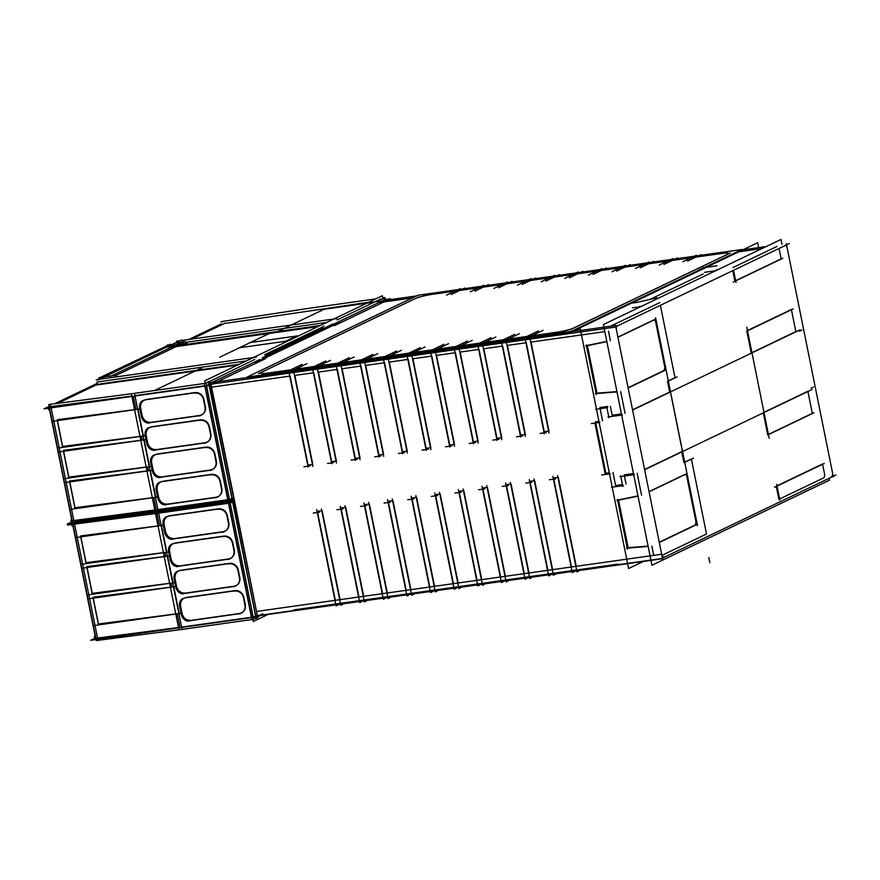 <?xml version="1.0" encoding="UTF-8"?>
<svg xmlns="http://www.w3.org/2000/svg" width="880" height="880" viewBox="0 0 880 880"><rect width="100%" height="100%" fill="white"/><g stroke="black" fill="none" stroke-linecap="round" stroke-linejoin="round"><path stroke-width="1.32" d="M795.839 331.595L751.938 352.638L795.839 331.595L791.439 309.76L795.839 331.595M751.234 352.968L746.823 331.133L751.234 352.968M791.384 309.485L747.472 330.517L791.384 309.485M779.416 250.129L781.176 258.874L735.625 280.698L781.176 258.874L779.416 250.129M807.917 391.49L812.328 413.38L768.427 434.412L812.328 413.38L807.917 391.49M822.591 464.266L824.307 472.758L822.591 464.266M807.873 391.259L763.961 412.302L807.873 391.259M767.723 434.753L763.312 412.863L767.723 434.753M823.702 477.873A3.696 1.595 82 0 0 824.461 473.55A3.696 1.595 82 0 1 823.702 477.873M823.592 477.917L779.636 498.982L823.592 477.917M776.27 486.453L778.877 499.345L776.27 486.453M822.536 463.98L776.985 485.815L822.536 463.98M779.251 249.304A3.696 1.595 82 0 0 779.042 248.49A3.696 1.595 82 0 1 779.251 249.304M732.765 270.655L734.855 281.072L732.765 270.655M732.963 267.531L777.029 246.422L732.963 267.531M531.025 342.067L548.966 431.035L531.025 342.067L604.846 331.639L531.025 342.067M548.603 431.09L544.236 431.706L526.295 342.727L544.236 431.706L548.603 431.09M321.761 510.73L317.394 511.346L321.761 510.73M706.508 534.017L661.98 555.346L706.508 534.017L691.416 459.151L706.508 534.017M653.697 555.368L651.827 546.073L653.697 555.368M659.252 542.212L695.321 524.942L659.252 542.212M695.948 521.807L695.398 524.898L695.948 521.807M695.794 521.026L686.95 477.169L695.794 521.026M685.707 474.32L686.785 476.355L685.707 474.32M649.044 491.612L685.201 474.287L649.044 491.612M641.564 495.187L637.153 473.308L641.564 495.187M681.725 451.704L644.589 469.491L681.725 451.704M681.769 451.935L683.903 462.506L681.769 451.935M684.684 462.121L691.372 458.92L684.684 462.121M610.456 326.227L659.846 302.566L610.456 326.227M641.883 306.097L638.198 306.933L641.883 306.097M636.647 307.219L632.456 307.802L636.647 307.219M649.924 299.442L703.065 273.977L649.924 299.442M704.539 272.316L715.682 270.743L704.539 272.316M330.385 325.71L378.367 302.72L412.291 297.935L378.367 302.72L330.385 325.71M211.794 382.525L259.908 359.48L211.794 382.525M674.982 377.663L668.305 380.864L674.982 377.663L660.396 305.327L674.982 377.663M667.535 381.348L669.691 392.04L632.555 409.827L669.691 392.04L667.535 381.348M625.075 413.413L620.675 391.578L625.075 413.413M628.1 387.717L664.158 370.436L628.1 387.717M664.796 367.312L664.246 370.392L664.796 367.312M664.642 366.52L655.798 322.663L664.642 366.52M654.555 319.814L655.633 321.849L654.555 319.814M617.892 337.106L654.049 319.781L617.892 337.106M610.412 340.692L608.487 331.122L610.412 340.692M621.434 413.93L612.183 415.239L610.379 406.307L612.183 415.239L621.434 413.93M507.397 345.4L525.338 434.379L507.397 345.4L525.932 342.782L507.397 345.4M524.986 434.423L520.619 435.039L502.678 346.06L520.619 435.039L524.986 434.423M483.78 348.733L501.721 437.712L483.78 348.733L502.315 346.115L483.78 348.733M501.369 437.756L497.002 438.372L479.061 349.404L497.002 438.372L501.369 437.756M460.163 352.066L478.104 441.045L460.163 352.066L478.698 349.448L460.163 352.066M477.752 441.1L473.385 441.716L455.444 352.737L473.385 441.716L477.752 441.1M436.546 355.399L454.487 444.378L436.546 355.399L455.081 352.781L436.546 355.399M454.135 444.433L449.768 445.049L431.827 356.07L449.768 445.049L454.135 444.433M412.929 358.743L430.87 447.711L412.929 358.743L431.464 356.125L412.929 358.743M430.518 447.766L426.151 448.382L408.21 359.403L426.151 448.382L430.518 447.766M389.312 362.076L407.253 451.055L389.312 362.076L407.847 359.458L389.312 362.076M406.89 451.099L402.534 451.715L384.593 362.736L402.534 451.715L406.89 451.099M365.695 365.409L383.636 454.388L365.695 365.409L384.23 362.791L365.695 365.409M383.273 454.432L378.917 455.048L360.976 366.08L378.917 455.048L383.273 454.432M342.078 368.742L360.019 457.721L342.078 368.742L360.613 366.124L342.078 368.742M359.656 457.776L355.3 458.392L337.359 369.413L355.3 458.392L359.656 457.776M318.461 372.075L336.402 461.054L318.461 372.075L336.996 369.457L318.461 372.075M336.039 461.109L331.683 461.725L313.742 372.746L331.683 461.725L336.039 461.109M294.844 375.419L312.785 464.387L294.844 375.419L313.379 372.801L294.844 375.419M312.422 464.442L308.066 465.058L290.125 376.079L308.066 465.058L312.422 464.442M335.335 600.325L317.625 512.468L335.335 600.325M340.065 599.654L322.168 510.906L340.065 599.654L358.589 597.036L340.065 599.654M358.952 596.992L341.242 509.135L358.952 596.992M345.378 507.397L341.011 508.013L345.378 507.397M363.682 596.321L345.785 507.573L363.682 596.321L382.206 593.703L363.682 596.321M382.569 593.648L364.859 505.802L382.569 593.648M368.995 504.064L364.628 504.68L368.995 504.064M387.299 592.988L369.402 504.24L387.299 592.988L405.834 590.37L387.299 592.988M406.186 590.315L388.476 502.458L406.186 590.315M392.612 500.72L388.245 501.336L392.612 500.72M410.916 589.655L393.019 500.907L410.916 589.655L429.451 587.037L410.916 589.655M429.803 586.982L412.093 499.125L429.803 586.982M416.229 497.387L411.862 498.003L416.229 497.387M434.533 586.311L416.636 497.574L434.533 586.311L453.068 583.704L434.533 586.311M453.42 583.649L435.71 495.792L453.42 583.649M439.846 494.054L435.479 494.67L439.846 494.054M458.15 582.978L440.253 494.23L458.15 582.978L476.685 580.36L458.15 582.978M477.037 580.316L459.327 492.459L477.037 580.316M463.463 490.721L459.096 491.337L463.463 490.721M481.767 579.645L463.87 490.897L481.767 579.645L500.302 577.027L481.767 579.645M500.654 576.972L482.944 489.126L500.654 576.972M487.08 487.388L482.713 488.004L487.08 487.388M505.384 576.312L487.487 487.564L505.384 576.312L523.919 573.694L505.384 576.312M524.282 573.639L506.561 485.782L524.282 573.639M510.697 484.044L506.341 484.66L510.697 484.044M529.001 572.979L511.104 484.231L529.001 572.979L547.536 570.361L529.001 572.979M547.899 570.306L530.178 482.449L547.899 570.306M534.314 480.711L529.958 481.327L534.314 480.711M552.618 569.635L534.721 480.898L552.618 569.635L571.153 567.028L552.618 569.635M571.516 566.973L553.795 479.116L571.516 566.973M557.931 477.378L553.575 477.994L557.931 477.378M576.235 566.302L558.338 477.554L576.235 566.302L650.056 555.874L576.235 566.302M628.155 547.679L648.087 546.095L628.155 547.679L618.563 500.126L628.155 547.679M637.967 495.924L618.519 499.895L637.967 495.924M633.468 473.583L624.217 474.892L633.468 473.583M624.437 476.014L626.054 484.055L624.437 476.014M622.413 484.561L615.615 485.529L612.986 472.483L615.615 485.529L622.413 484.561M609.301 472.769L605.858 473.253L595.716 422.95L605.858 473.253L609.301 472.769M598.928 421.333L595.485 421.828L598.928 421.333M602.569 420.827L600.127 408.672L602.569 420.827M599.896 407.55L607.684 406.45L599.896 407.55M597.003 393.173L616.935 391.589L597.003 393.173L587.411 345.631L597.003 393.173M606.815 341.418L587.367 345.4L606.815 341.418M239.261 364.287L100.298 383.911L239.261 364.287M97.878 637.989L178.519 627.517L97.878 637.989M181.599 627.088L251.449 617.232L181.599 627.088M253.154 616.792L255.629 616.099L253.154 616.792M256.058 615.923L257.268 615.34L234.245 501.116L257.268 615.34L256.058 615.923M95.04 520.135L155.287 512.303L95.04 520.135M158.367 511.885L228.217 502.018L158.367 511.885M229.922 501.589L232.397 500.885L229.922 501.589M232.826 500.709L234.047 500.137L232.826 500.709M255.783 616.055L232.727 501.754L255.783 616.055M251.746 617.188L228.591 502.337L251.746 617.188M161.436 525.481L166.815 552.167L161.436 525.481M165.638 556.347L164.868 552.508L165.638 556.347M167.618 556.138L172.997 582.813L167.618 556.138M171.82 587.004L171.05 583.154L171.82 587.004M173.789 586.784L179.179 613.47L173.789 586.784M179.949 627.33L177.232 613.811L179.949 627.33M159.467 525.701L156.794 512.468L159.467 525.701M230.384 563.255C234.322 563.508 236.94 565.642 238.227 569.679C236.94 565.642 234.322 563.508 230.384 563.255M238.304 570.02L239.811 577.478L238.304 570.02M236.709 585.299L234.168 586.212C238.293 585.2 240.196 582.406 239.877 577.83C240.251 580.932 239.294 583.363 237.006 585.101M233.838 586.256L185.702 593.054L233.838 586.256M185.416 593.098C180.928 593.252 177.991 591.019 176.605 586.41C177.991 591.019 180.928 593.252 185.416 593.098M175.175 579.293L176.539 586.058L175.175 579.293M179.278 570.614C175.956 572.22 174.57 574.992 175.109 578.952C174.57 575.41 175.703 572.759 178.486 570.988M229.559 563.321L180.807 570.207L229.559 563.321M224.884 535.997C228.822 536.25 231.44 538.384 232.738 542.421C231.44 538.384 228.822 536.25 224.884 535.997M232.815 542.762L234.311 550.22L232.815 542.762M231.209 558.041L228.679 558.954C232.804 557.942 234.707 555.148 234.377 550.572C234.751 553.674 233.794 556.105 231.506 557.843M228.338 558.998L180.213 565.796L228.338 558.998M179.916 565.84C175.428 565.994 172.491 563.761 171.116 559.152C172.491 563.761 175.428 565.994 179.916 565.84M169.675 552.035L171.039 558.8L169.675 552.035M173.778 543.356C170.456 544.962 169.07 547.734 169.609 551.694C169.081 548.152 170.203 545.501 172.986 543.73M224.059 536.063L175.307 542.949L224.059 536.063M219.384 508.739C223.333 508.981 225.951 511.126 227.238 515.163C225.951 511.126 223.333 508.981 219.384 508.739M227.315 515.504L228.822 522.962L227.315 515.504M225.72 530.783L223.179 531.696C227.304 530.684 229.207 527.89 228.877 523.314C229.251 526.416 228.294 528.847 226.006 530.585M222.838 531.74L174.713 538.538L222.838 531.74M174.427 538.582C169.939 538.736 167.002 536.503 165.616 531.894C167.002 536.503 169.939 538.736 174.427 538.582M164.186 524.777L165.55 531.542L164.186 524.777M168.278 516.098C164.967 517.704 163.57 520.476 164.109 524.436C163.581 520.894 164.703 518.243 167.486 516.472M218.559 508.805L169.807 515.691L218.559 508.805M235.873 590.513C239.822 590.766 242.44 592.9 243.727 596.937C242.44 592.9 239.822 590.766 235.873 590.513M243.804 597.278L245.311 604.736L243.804 597.278M242.209 612.557L239.668 613.47C243.793 612.458 245.696 609.664 245.366 605.088C245.74 608.19 244.783 610.621 242.495 612.359M239.327 613.514L191.202 620.312L239.327 613.514M190.916 620.356C186.428 620.51 183.491 618.277 182.105 613.668C183.491 618.277 186.428 620.51 190.916 620.356M180.675 606.551L182.039 613.327L180.675 606.551M184.767 597.872C181.456 599.478 180.059 602.261 180.598 606.21C180.07 602.668 181.192 600.017 183.986 598.246M235.048 590.579L186.296 597.465L235.048 590.579M158.026 525.888L80.696 535.931L158.026 525.888M94.996 625.427L97.999 640.332M175.78 613.932L98.45 623.986L93.247 598.169L98.45 623.986L175.78 613.932M170.379 587.191L93.06 597.245L170.379 587.191M169.598 583.286L92.268 593.329L87.065 567.512L92.268 593.329L169.598 583.286M164.208 556.534L86.878 566.588L164.208 556.534M163.416 552.629L86.086 562.683L80.883 536.855L86.086 562.683L163.416 552.629M337.557 322.278L380.721 301.598L337.557 322.278M224.499 323.51L368.852 302.203L224.499 323.51M74.448 521.763L155.078 511.28L74.448 521.763M158.158 510.862L228.019 500.995L158.158 510.862M229.713 500.555L232.188 499.862L229.713 500.555M232.617 499.686L233.838 499.103L210.804 384.879L233.838 499.103L232.617 499.686M50.996 406.582L131.846 396.066L50.996 406.582M134.937 395.648L204.787 385.781L134.937 395.648M206.481 385.352L208.967 384.648L206.481 385.352M209.396 384.472L210.606 383.9L209.396 384.472M232.342 499.818L209.297 385.517L232.342 499.818M228.316 500.951L205.15 386.1L228.316 500.951M137.995 409.244L143.374 435.93L137.995 409.244M142.208 440.11L141.427 436.271L142.208 440.11M144.177 439.901L149.556 466.576L144.177 439.901M148.39 470.767L147.609 466.917L148.39 470.767M150.359 470.547L155.738 497.233L150.359 470.547M156.519 511.093L153.791 497.574L156.519 511.093M136.026 409.464L133.353 396.242L136.026 409.464M206.943 447.018C210.881 447.271 213.499 449.405 214.797 453.442C213.499 449.405 210.881 447.271 206.943 447.018M214.874 453.783L216.37 461.241L214.874 453.783M213.268 469.062L210.738 469.975C214.863 468.963 216.766 466.169 216.436 461.593C216.81 464.695 215.853 467.126 213.565 468.864M210.397 470.019L162.272 476.817L210.397 470.019M161.975 476.861C157.487 477.015 154.55 474.782 153.175 470.173C154.55 474.782 157.487 477.015 161.975 476.861M151.734 463.056L153.098 469.832L151.734 463.056M155.837 454.377C152.515 455.983 151.129 458.766 151.668 462.715C151.14 459.173 152.262 456.522 155.045 454.751M206.118 447.084L157.366 453.97L206.118 447.084M201.443 419.76C205.392 420.013 208.01 422.147 209.297 426.184C208.01 422.147 205.392 420.013 201.443 419.76M209.374 426.525L210.881 433.983L209.374 426.525M207.779 441.804L205.238 442.717C209.363 441.705 211.266 438.911 210.936 434.335C211.31 437.437 210.353 439.868 208.065 441.606M204.897 442.761L156.772 449.559L204.897 442.761M156.486 449.603C151.998 449.757 149.061 447.524 147.675 442.915C149.061 447.524 151.998 449.757 156.486 449.603M146.245 435.798L147.609 442.563L146.245 435.798M150.337 427.119C147.026 428.725 145.629 431.497 146.168 435.457C145.64 431.915 146.762 429.264 149.556 427.493M200.618 419.826L151.866 426.712L200.618 419.826M195.954 392.502C199.892 392.755 202.51 394.889 203.797 398.926C202.51 394.889 199.892 392.755 195.954 392.502M203.874 399.267L205.381 406.725L203.874 399.267M202.279 414.546L199.738 415.459C203.863 414.447 205.766 411.653 205.447 407.077C205.821 410.179 204.864 412.61 202.576 414.348M199.408 415.503L151.272 422.301L199.408 415.503M150.986 422.345C146.498 422.499 143.561 420.266 142.175 415.657C143.561 420.266 146.498 422.499 150.986 422.345M140.745 408.54L142.109 415.305L140.745 408.54M144.848 399.861C141.526 401.467 140.14 404.239 140.679 408.199C140.14 404.657 141.273 402.006 144.056 400.235M195.129 392.568L146.377 399.454L195.129 392.568M212.443 474.287C216.381 474.529 218.999 476.663 220.286 480.711C218.999 476.663 216.381 474.529 212.443 474.287M220.363 481.052L221.87 488.499L220.363 481.052M218.768 496.32L216.227 497.233C220.352 496.221 222.255 493.427 221.936 488.851C222.31 491.953 221.353 494.384 219.065 496.133M215.897 497.288L167.761 504.075L215.897 497.288M167.475 504.119C162.987 504.273 160.05 502.04 158.664 497.431C160.05 502.04 162.987 504.273 167.475 504.119M157.234 490.314L158.598 497.09L157.234 490.314M161.337 481.635C158.015 483.241 156.629 486.024 157.168 489.973C156.629 486.442 157.762 483.78 160.545 482.009M211.618 474.353L162.866 481.228L211.618 474.353M134.585 409.651L57.255 419.694L134.585 409.651M71.555 509.19L73.843 520.531M152.339 497.695L75.009 507.749L69.806 481.932L75.009 507.749L152.339 497.695M146.949 470.954L69.619 481.008L146.949 470.954M146.157 467.049L68.827 477.092L63.624 451.275L68.827 477.092L146.157 467.049M140.767 440.297L63.437 450.351L140.767 440.297M139.975 436.392L62.645 446.446L57.442 420.618L62.645 446.446L139.975 436.392M260.623 373.098A13.211 1.606 -11.4 0 0 268.246 373.043A13.211 1.606 -11.4 0 1 261.767 372.152A13.211 1.606 -11.4 0 0 260.623 373.076M261.943 372.075L415.305 298.595L261.943 372.075M432.608 294.294A13.211 1.606 -11.4 0 0 415.459 298.518A13.211 1.606 -11.4 0 1 432.608 294.294L720.742 253.605A13.211 1.606 -11.4 0 1 728.354 253.528A13.211 1.606 -11.4 0 1 727.21 254.496L573.518 328.13A13.211 1.606 -11.4 0 1 556.38 332.354L268.246 373.043L556.38 332.354A13.211 1.606 -11.4 0 0 573.518 328.13L727.21 254.496A13.211 1.606 -11.4 0 0 720.742 253.605L432.608 294.294M556.644 333.663L268.51 374.352L556.6 333.432M562.364 332.662A13.211 1.606 168.6 0 0 563.134 332.508A13.211 1.606 168.6 0 1 562.364 332.662L562.419 332.893M265.859 355.003L322.795 327.734L265.859 355.003M317.922 326.601A13.431 1.639 -11.4 0 0 316.217 326.821A13.431 1.639 -11.4 0 1 317.922 326.601M315.48 326.931L270.094 333.344L315.48 326.931M269.335 333.443L170.181 347.446L269.335 333.443M322.982 328.702L266.123 356.312L322.982 328.702L323.213 329.824M781.011 239.448L603.405 324.533L651.948 565.235L829.543 480.139L651.948 565.235L603.405 324.533L651.948 565.235L829.543 480.139L651.948 565.235L603.405 324.533L651.948 565.235L829.543 480.139L651.948 565.235L603.405 324.533L781.011 239.448L781.99 244.31L781.011 239.448L603.405 324.533L781.011 239.448L781.99 244.31L781.011 239.448L603.405 324.533L781.011 239.448L781.99 244.31L781.011 239.448M829.158 478.269L829.543 480.139L829.158 478.269M608.014 416.977L622.413 414.942L608.014 416.977M632.599 410.058L800.008 329.857L632.599 410.058M766.194 246.543L740.707 250.14M416.482 295.922L371.712 302.247M786.324 243.694L833.349 476.905M546.293 432.564L540.078 433.444L546.293 432.564M548.999 433.048L529.584 336.776L543.07 330.308M319.451 512.215L313.236 513.084L319.451 512.215M836 475.002L661.507 558.591L256.267 615.824M249.436 342.672L297.528 335.874L249.436 342.672M286.594 341.11L238.502 347.908L286.594 341.11M270.05 333.102L219.747 357.203L270.05 333.102M296.945 335.841L285.34 341.407L296.945 335.841M789.338 243.551L614.845 327.151L209.374 384.406M371.767 302.522L324.126 309.254L276.771 331.936M154.495 390.522L202.301 367.609M544.269 433.719L524.854 337.436L538.34 330.979M210.683 382.69L615.549 325.512L662.574 558.723L258.621 615.769M616.616 330.792L616.66 330.792A3.696 1.595 -98 0 1 617.43 325.611A3.696 1.595 -98 0 0 616.66 330.792A3.696 1.595 -98 0 1 617.43 325.611A3.696 1.595 -98 0 0 616.66 330.792A3.696 1.595 -98 0 1 617.43 325.611A3.696 1.595 -98 0 0 616.66 330.792A3.696 1.595 -98 0 1 617.43 325.611A3.696 1.595 -98 0 0 616.66 330.792A3.696 1.595 -98 0 1 617.43 325.611A3.696 1.595 -98 0 0 616.66 330.792A3.696 1.595 -98 0 1 617.43 325.611A3.696 1.595 -98 0 0 616.66 330.792L616.616 330.792M308.099 467.071L288.684 370.788L302.17 364.331M310.123 465.916L303.897 466.796L310.123 465.916M312.818 466.4L293.403 370.128L306.889 363.66M446.644 295.119L460.13 288.651M464.849 287.991L451.363 294.448M785.213 245.234A3.696 1.595 -98 0 1 787.347 249.007A3.696 1.595 -98 0 0 785.213 245.234A3.696 1.595 -98 0 1 787.347 249.007A3.696 1.595 -98 0 0 785.213 245.234A3.696 1.595 -98 0 1 787.347 249.007A3.696 1.595 -98 0 0 785.213 245.234A3.696 1.595 -98 0 1 787.347 249.007A3.696 1.595 -98 0 0 785.213 245.234A3.696 1.595 -98 0 1 787.347 249.007A3.696 1.595 -98 0 0 785.213 245.234A3.696 1.595 -98 0 1 787.347 249.007A3.696 1.595 -98 0 0 785.213 245.234M382.349 295.746L204.743 380.831L205.238 383.262L204.743 380.831L382.349 295.746L382.965 298.793L382.349 295.746M268.092 614.427L253.286 621.533L252.857 619.399L253.286 621.533L268.092 614.427M663.091 557.029L664.213 556.875A3.696 1.595 -98 0 1 663.685 557.183A3.696 1.595 -98 0 1 661.551 553.41L661.551 553.41A3.696 1.595 -98 0 0 663.685 557.183A3.696 1.595 -98 0 1 661.551 553.41L661.551 553.41A3.696 1.595 -98 0 0 663.685 557.183A3.696 1.595 -98 0 1 661.551 553.41L661.551 553.41A3.696 1.595 -98 0 0 663.685 557.183A3.696 1.595 -98 0 1 661.551 553.41L661.551 553.41A3.696 1.595 -98 0 0 663.685 557.183A3.696 1.595 -98 0 1 661.551 553.41L661.551 553.41A3.696 1.595 -98 0 0 663.685 557.183A3.696 1.595 -98 0 1 661.551 553.41L661.551 553.41A3.696 1.595 -98 0 0 663.685 557.183A3.696 1.595 -98 0 0 664.213 556.875A3.696 1.595 -98 0 1 663.685 557.183A3.696 1.595 -98 0 0 664.213 556.875A3.696 1.595 -98 0 1 663.685 557.183A3.696 1.595 -98 0 0 664.213 556.875A3.696 1.595 -98 0 1 663.685 557.183A3.696 1.595 -98 0 0 664.213 556.875A3.696 1.595 -98 0 1 663.685 557.183A3.696 1.595 -98 0 0 664.213 556.875A3.696 1.595 -98 0 1 663.685 557.183A3.696 1.595 -98 0 0 664.213 556.875L663.091 557.029M316.69 509.652L336.094 605.935L338.008 605.022M321.409 508.992L340.824 605.275L342.738 604.351M340.307 506.319L359.711 602.602L361.625 601.689M345.026 505.659L364.441 601.931L366.355 601.018M343.068 508.871L336.853 509.751L343.068 508.871M832.238 471.636A3.696 1.595 -98 0 1 831.468 476.806A3.696 1.595 -98 0 1 831.314 476.806A3.696 1.595 -98 0 0 831.468 476.806A3.696 1.595 -98 0 1 831.314 476.806A3.696 1.595 -98 0 0 831.468 476.806A3.696 1.595 -98 0 1 831.314 476.806A3.696 1.595 -98 0 0 831.468 476.806A3.696 1.595 -98 0 1 831.314 476.806A3.696 1.595 -98 0 0 831.468 476.806A3.696 1.595 -98 0 1 831.314 476.806A3.696 1.595 -98 0 0 831.468 476.806A3.696 1.595 -98 0 1 831.314 476.806A3.696 1.595 -98 0 0 831.468 476.806A3.696 1.595 -98 0 0 832.238 471.636A3.696 1.595 -98 0 1 831.468 476.806A3.696 1.595 -98 0 0 832.238 471.636A3.696 1.595 -98 0 1 831.468 476.806A3.696 1.595 -98 0 0 832.238 471.636A3.696 1.595 -98 0 1 831.468 476.806A3.696 1.595 -98 0 0 832.238 471.636A3.696 1.595 -98 0 1 831.468 476.806A3.696 1.595 -98 0 0 832.238 471.636A3.696 1.595 -98 0 1 831.468 476.806A3.696 1.595 -98 0 0 832.238 471.636M366.685 505.538L360.47 506.418L366.685 505.538M368.643 502.315L388.058 598.598L389.972 597.685M363.924 502.986L383.328 599.269L385.242 598.356M390.302 502.205L384.087 503.085L390.302 502.205M392.26 498.982L411.675 595.265L413.589 594.352M387.541 499.653L406.945 595.936L408.859 595.012M413.919 498.872L407.704 499.752L413.919 498.872M415.877 495.649L435.292 591.932L437.206 591.019M411.158 496.32L430.573 592.592L432.476 591.679M437.536 495.539L431.321 496.408L437.536 495.539M439.494 492.316L458.909 588.599L460.823 587.675M434.775 492.976L454.19 589.259L456.093 588.346M461.153 492.195L454.938 493.075L461.153 492.195M463.111 488.983L482.526 585.255L484.44 584.342M458.392 489.643L477.807 585.926L479.71 585.013M484.781 488.862L478.555 489.742L484.781 488.862M486.728 485.639L506.143 581.922L508.057 581.009M482.009 486.31L501.424 582.593L503.338 581.68M508.398 485.529L502.172 486.409L508.398 485.529M510.345 482.306L529.76 578.589L531.674 577.676M505.626 482.977L525.041 579.26L526.955 578.336M532.015 482.196L525.789 483.076L532.015 482.196M533.962 478.973L553.377 575.256L555.291 574.343M529.243 479.644L548.658 575.916L550.572 575.003M555.632 478.863L549.406 479.732L555.632 478.863M557.579 475.64L576.994 571.923L578.908 570.999M552.86 476.3L572.275 572.583L574.189 571.67M470.261 291.775L483.747 285.318M488.466 284.647L474.98 291.115M333.74 462.583L327.514 463.463L333.74 462.583M336.435 463.067L317.02 366.784L330.506 360.327M331.716 463.738L312.301 367.455L325.787 360.998M493.878 288.442L507.364 281.985M512.083 281.314L498.597 287.771M357.357 459.25L351.131 460.13L357.357 459.25M360.052 459.734L340.648 363.451L354.123 356.994M355.333 460.405L335.918 364.122L349.404 357.665M517.495 285.109L530.981 278.652M535.7 277.981L522.214 284.438M380.974 455.917L374.748 456.797L380.974 455.917M383.669 456.401L364.265 360.118L377.74 353.661M378.95 457.061L359.535 360.789L373.021 354.321M541.112 281.776L554.598 275.308M559.317 274.648L545.831 281.105M404.591 452.584L398.365 453.464L404.591 452.584M407.286 453.068L387.882 356.785L401.357 350.328M402.567 453.728L383.152 357.445L396.638 350.988M564.729 278.432L578.215 271.975M582.934 271.315L569.459 277.772M428.208 449.24L421.982 450.12L428.208 449.24M430.903 449.724L411.499 353.452L424.974 346.984M426.184 450.395L406.769 354.112L420.255 347.655M588.346 275.099L601.832 268.642M606.551 267.971L593.076 274.439M451.825 445.907L445.599 446.787L451.825 445.907M454.531 446.391L435.116 350.108L448.602 343.651M449.801 447.062L430.386 350.779L443.872 344.322M611.963 271.766L625.449 265.309M630.168 264.638L616.693 271.095M475.442 442.574L469.216 443.454L475.442 442.574M478.148 443.058L458.733 346.775L472.219 340.318M473.418 443.729L454.003 347.446L467.489 340.989M635.58 268.433L649.066 261.976M653.785 261.305L640.31 267.762M499.059 439.241L492.833 440.121L499.059 439.241M501.765 439.725L482.35 343.442L495.836 336.985M497.035 440.385L477.62 344.113L491.106 337.645M659.197 265.1L672.683 258.632M677.413 257.972L663.927 264.429M522.676 435.908L516.45 436.788L522.676 435.908M525.382 436.392L505.967 340.109L519.453 333.652M520.652 437.052L501.237 340.769L514.723 334.312M682.814 261.756L696.3 255.299M701.03 254.639L687.544 261.096M655.655 319.22L617.925 337.293M606.859 341.649L585.75 345.972M654.478 319.924A2.64 1.155 -101.5 0 1 654.907 319.594A2.64 1.155 -101.5 0 1 656.645 322.487M697.51 525.701L665.753 368.236L697.51 525.701M665.401 366.465L655.578 317.746L665.401 366.465M695.805 524.865A2.64 1.122 85.4 0 0 695.981 524.887A2.64 1.122 85.4 0 0 696.663 520.96M697.037 524.414L659.307 542.487M626.527 548.163L648.153 546.436M617.43 499.367L627.451 549.065M686.807 473.715L649.077 491.788M638.011 496.155L616.902 500.467M685.641 474.419A2.64 1.155 -101.5 0 1 686.059 474.1A2.64 1.155 -101.5 0 1 687.797 476.993M664.653 370.359A2.64 1.122 85.4 0 0 664.829 370.381A2.64 1.122 85.4 0 0 665.511 366.454M665.874 369.919L628.155 387.992M595.364 393.657L617.001 391.93M586.278 344.872L596.299 394.559M606.76 406.901L608.927 417.681L606.76 406.901M595.738 409.299L607.673 407.605L595.738 409.299M758.659 247.599L757.669 242.737L580.074 327.822L628.606 568.524L643.423 561.429M610.28 473.781L601.689 475.002L610.28 473.781M599.907 422.356L591.327 423.566L599.907 422.356M594.924 423.06L605.297 474.474M667.931 379.511L684.97 464.024L667.931 379.511M677.138 376.882L667.92 381.293M658.46 298.111L655.226 298.254L655.49 299.574L655.226 298.254L658.46 298.111M706.992 538.813L707.674 538.45L706.992 538.813M656.788 297.88L635.723 302.654L656.788 297.88M637.274 302.368L630.773 303.281L637.274 302.368M684.31 462.561L693.528 458.139M644.633 469.722L812.042 389.521L644.633 469.722M634.436 474.606L620.048 476.641L634.436 474.606M769.186 438.196L746.801 327.206L769.186 438.196M746.636 331.221L793.034 309.001M767.569 435.028L813.967 412.797M623.392 485.584L611.457 487.267L623.392 485.584M620.631 475.717L622.809 486.497L620.631 475.717M698.962 269.907L703.945 267.52L698.962 269.907M702.856 267.784L717.068 265.782L702.856 267.784M733.15 282.095L782.87 258.269M718.289 269.489L716.276 269.841M733.524 270.292L735.999 282.557M774.521 487.289L824.252 463.463M776.699 484.407L779.845 500.016M811.019 388.289L813.428 387.134M799.513 331.199L801.911 330.044M251.746 358.314L335.346 318.252L251.746 358.314M256.432 357.104L96.283 379.72M336.82 318.593L176.671 341.209L176.869 342.155M237.655 365.057L95.612 385.121M255.761 362.505L339.361 322.454M97.757 380.061L181.368 339.999L97.757 380.061M185.471 341.671L174.306 343.255M115.203 375.342L104.038 376.915M110.11 376.541L183.183 341.528L110.11 376.541M183.326 343.156L115.291 375.76M187.231 343.079L170.005 345.51M117.293 376.585L115.5 376.838M104.346 378.411L100.078 379.016M262.702 613.811L256.212 616.924L90.662 640.299L95.216 638.121M257.884 616.77L260.546 615.494M232.991 501.71L67.441 525.096L70.565 523.589M257.741 617.639L233.893 497.783M253.616 619.102L256.091 618.398L231.935 498.608L233.717 497.761M257.884 617.573L256.102 618.431L232.375 498.465L229.449 499.279M72.49 522.236L96.349 640.552L182.072 629.42L157.905 509.597L229.493 499.477L253.649 619.289L251.922 619.575L227.766 499.752M178.981 629.827L154.825 510.015M182.061 629.398L251.911 619.531M235.389 590.755L184.69 597.916M179.718 606.903A7.931 6.193 69.7 0 1 183.128 598.477A7.931 6.193 69.7 0 1 184.602 598.18M181.082 613.679A7.931 6.193 -110.3 0 0 189.211 621.049M240.009 613.635L189.299 620.796M244.838 604.67A7.931 7.579 55.2 0 1 238.59 614.031M243.342 597.212L244.992 605.352M243.474 597.905A7.931 7.579 -124.8 0 0 233.981 591.162M179.586 606.21L181.236 614.361M229.9 563.497L179.19 570.647M174.218 579.645A7.931 6.193 69.7 0 1 177.639 571.219A7.931 6.193 69.7 0 1 179.102 570.922M237.974 570.647A7.931 7.579 -124.8 0 0 228.492 563.904M237.853 569.943L239.492 578.094M239.338 577.412A7.931 7.579 55.2 0 1 233.101 586.773M234.509 586.377L183.81 593.538M175.582 586.421A7.931 6.193 -110.3 0 0 183.722 593.791M174.097 578.952L175.736 587.103M224.4 536.228L173.69 543.389M168.718 552.387A7.931 6.193 69.7 0 1 172.139 543.961A7.931 6.193 69.7 0 1 173.613 543.664M232.474 543.389A7.931 7.579 -124.8 0 0 222.992 536.635M232.353 542.685L233.992 550.836M233.838 550.154A7.931 7.579 55.2 0 1 227.601 559.515M229.009 559.119L178.31 566.28M170.082 559.152A7.931 6.193 -110.3 0 0 178.222 566.533M168.597 551.694L170.236 559.845M218.9 508.97L168.201 516.131M163.229 525.129A7.931 6.193 69.7 0 1 166.639 516.692A7.931 6.193 69.7 0 1 168.113 516.395M226.985 516.131A7.931 7.579 -124.8 0 0 217.492 509.377M226.853 515.427L228.503 523.578M228.349 522.896A7.931 7.579 55.2 0 1 222.101 532.257M223.52 531.861L172.81 539.022M164.593 531.894A7.931 6.193 -110.3 0 0 172.722 539.275M163.097 524.436L164.747 532.587M162.899 525.272L76.219 537.515M72.193 520.74L157.905 509.597M80.729 536.877L86.053 563.288M168.289 552.024L81.609 564.256M161.271 524.953L166.881 552.772M169.081 555.929L82.401 568.172M167.453 555.61L173.063 583.418M174.471 582.67L87.791 594.913M86.911 567.534L92.235 593.934M175.263 586.586L88.583 598.818M173.635 586.256L179.245 614.075M180.653 613.327L93.973 625.57M93.093 598.18L98.417 624.591M96.954 638.44A2.112 1.892 -115.6 0 1 94.292 636.372L95.403 635.844M95.161 635.965L72.897 525.558L95.161 635.965M73.139 525.437L72.028 525.965A2.112 1.892 64.4 0 1 72.028 524.447M72.908 523.457A2.112 1.892 64.4 0 1 73.733 523.292M334.312 325.699L390.5 298.782L385.242 299.53M221.375 323.873L188.76 339.504M381.172 298.848L337.095 319.968M326.667 322.421L185.603 342.342M382.932 298.914L379.94 299.343M382.47 299.024L384.252 298.177L384.703 300.41M383.361 297.748L384.593 300.432M310.178 308.121L375.87 298.848M382.778 297.869L384.846 297.572L385.396 300.311M221.958 321.519L313.368 307.648M189.519 339.394L221.43 324.104L189.519 339.394M221.001 321.981L224.037 321.222M232.782 500.687L67.232 524.062L71.775 521.884M206.943 382.789L254.738 359.425M246.279 360.932L96.756 382.052M265.738 358.556L209.55 385.473L44 408.859L49.137 406.395M54.692 403.733L97.042 383.449M234.619 501.358L210.452 381.546L207.46 381.975M234.443 501.336L232.661 502.194L208.505 382.371L210.298 381.568M228.492 503.338L204.325 383.526L208.934 382.228L232.804 502.128M230.175 502.865L232.661 502.161M156.981 513.392L158.631 513.183L134.475 393.36L48.752 404.503L72.919 524.326L155.54 513.579L131.384 393.778L206.052 383.24L230.219 503.052L228.778 503.25M158.631 513.161L228.481 503.294M211.959 474.518L161.249 481.679M156.277 490.666A7.931 6.193 69.7 0 1 159.698 482.24A7.931 6.193 69.7 0 1 161.161 481.943M157.641 497.442A7.931 6.193 -110.3 0 0 165.781 504.812M216.568 497.398L165.869 504.559M221.397 488.433A7.931 7.579 55.2 0 1 215.16 497.794M219.912 480.975L221.551 489.115M220.033 481.668A7.931 7.579 -124.8 0 0 210.551 474.925M156.156 489.973L157.795 498.124M206.459 447.26L155.749 454.421M150.777 463.408A7.931 6.193 69.7 0 1 154.198 454.982A7.931 6.193 69.7 0 1 155.672 454.685M214.533 454.41A7.931 7.579 -124.8 0 0 205.051 447.667M214.412 453.717L216.051 461.857M215.897 461.175A7.931 7.579 55.2 0 1 209.66 470.536M211.068 470.14L160.369 477.301M152.141 470.184A7.931 6.193 -110.3 0 0 160.281 477.554M150.656 462.715L152.295 470.866M200.959 420.002L150.26 427.152M145.288 436.15A7.931 6.193 69.7 0 1 148.698 427.724A7.931 6.193 69.7 0 1 150.172 427.427M209.044 427.152A7.931 7.579 -124.8 0 0 199.551 420.409M208.912 426.448L210.562 434.599M210.408 433.917A7.931 7.579 55.2 0 1 204.16 443.278M205.579 442.882L154.869 450.043M146.652 442.926A7.931 6.193 -110.3 0 0 154.781 450.296M145.156 435.457L146.806 443.608M195.47 392.733L144.76 399.894M139.788 408.892A7.931 6.193 69.7 0 1 143.209 400.466A7.931 6.193 69.7 0 1 144.672 400.169M203.544 399.894A7.931 7.579 -124.8 0 0 194.062 393.14M203.423 399.19L205.062 407.341M204.908 406.659A7.931 7.579 55.2 0 1 198.671 416.02M200.079 415.624L149.38 422.785M141.152 415.657A7.931 6.193 -110.3 0 0 149.292 423.038M139.667 408.199L141.306 416.35M139.458 409.035L52.778 421.278M57.288 420.64L62.612 447.051M144.859 435.787L58.179 448.019M137.83 408.716L143.44 436.535M145.64 439.692L58.96 451.935M144.012 439.373L149.622 467.181M151.03 466.433L64.361 478.676M63.47 451.297L68.794 477.697M151.822 470.349L65.142 482.581M150.194 470.03L155.804 497.838M157.212 497.09L70.543 509.333M69.652 481.954L74.976 508.354M73.513 522.203A2.112 1.892 -115.6 0 1 70.862 520.135L71.962 519.607M71.72 519.728L49.456 409.321L71.72 519.728M97.086 383.68L55.429 403.634L97.086 383.68M49.709 409.2L48.598 409.728A2.112 1.892 64.4 0 1 48.587 408.21M49.478 407.22A2.112 1.892 64.4 0 1 50.292 407.055M50.721 404.25L49.731 404.36M295.482 610.566L619.696 564.784M293.843 609.917L618.068 564.124M704.286 267.586L742.071 249.48L417.846 295.273L246.917 377.168L571.131 331.375L699.006 270.116M268.609 372.933A13.211 1.606 168.6 0 1 260.612 373.043A13.211 1.606 168.6 0 1 261.932 372.02M562.133 331.485L262.471 373.802M573.672 327.998A13.211 1.606 168.6 0 1 555.995 332.354M580.206 328.471L574.178 331.353M571.395 332.684L247.181 378.477M251.152 376.563L249.953 377.146M730.279 252.967L570.438 329.549M720.357 253.605A13.211 1.606 168.6 0 1 728.343 253.495A13.211 1.606 168.6 0 1 727.023 254.529M426.833 295.053L726.495 252.736M415.294 298.551A13.211 1.606 168.6 0 1 432.96 294.195M258.687 373.571L418.528 297M169.279 344.773L98.725 378.169M102.146 377.949L102.003 377.245L99.352 377.619M332.728 324.038L262.24 357.808M318.989 325.677L167.101 347.072M332.992 325.347L262.504 359.106M170.599 345.158L170.412 344.234L99.924 378.004M169.774 344.773L167.123 345.158M265.144 357.654L264.924 356.521M324.357 329.285L324.126 328.163M264.561 354.761L323.774 326.392M315.634 327.701L315.315 326.139A13.431 1.639 168.6 0 1 320.034 325.6M323.796 325.974A13.431 1.639 168.6 0 1 322.278 327.096M736.516 252.142L762.003 248.545L736.516 252.142M256.806 611.413L661.672 554.235L256.806 611.413M211.596 387.167L289.762 376.134L211.596 387.167M615.637 325.908L617.221 325.677L615.637 325.908M708.818 557.491L709.852 562.628L708.818 557.491M655.479 298.782L655.622 299.508L655.479 298.782M77.242 537.372L82.566 563.805M82.632 564.113L83.358 567.71M83.424 568.029L88.748 594.451M88.814 594.77L89.54 598.367M89.606 598.675L94.93 625.108M191.939 339.053L225.346 323.048M98.516 383.812L57.772 403.337M53.735 420.816L50.402 404.294M53.801 421.135L59.136 447.568M59.191 447.876L59.917 451.473M59.983 451.792L65.307 478.214M65.373 478.533L66.099 482.13M66.165 482.438L71.489 508.871M74.558 524.084L77.176 537.053M662.31 557.381L663.685 557.183L662.31 557.381"/></g></svg>
